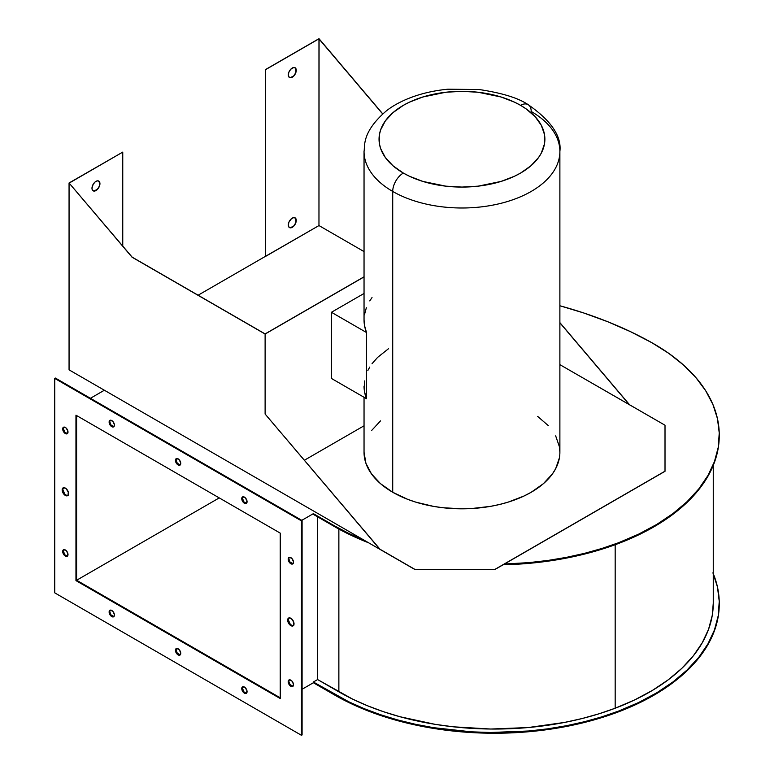 <?xml version="1.0" encoding="UTF-8"?>
<svg xmlns="http://www.w3.org/2000/svg" width="774" height="774" viewBox="0 0 774 774"><rect width="100%" height="100%" fill="white"/><g stroke="black" fill="none" stroke-linecap="round" stroke-linejoin="round"><path stroke-width="1.16" d="M313.373 513.655L301.802 520.331L313.373 513.655L313.373 514.391L313.373 513.655L334.62 525.923L313.373 513.655M76.626 580.248L219.245 497.905L76.626 580.248M280.236 533.122L280.236 698.545L75.958 580.606L76.597 580.239L280.236 697.809L76.597 580.239L75.958 580.606L75.958 415.183L280.236 533.122L75.958 415.183L75.958 580.606L280.236 698.545L280.236 533.122M76.597 415.551L76.597 580.239L76.597 415.551M54.741 592.855L54.741 378.418L301.454 520.863L301.454 735.3L54.741 592.855L54.741 378.418L301.454 520.863L301.454 735.3L302.092 734.932L302.092 520.496L301.454 520.863L302.092 520.496L55.37 378.051L54.741 378.418L55.37 378.051L302.092 520.496L302.092 734.932L301.454 735.3L54.741 592.855M175.446 460.366L177.082 464.139L178.61 465.203L180.303 464.874L180.7 462.804L179.113 459.65L176.627 458.498L175.446 460.366A3.754 2.167 60 0 1 176.22 458.653A3.754 2.167 60 0 1 179.113 459.65A3.754 2.167 60 0 1 180.748 463.433A3.754 2.167 60 0 1 179.974 465.145A3.754 2.167 60 0 1 177.082 464.139A3.754 2.167 60 0 1 175.446 460.366L176.085 459.998L175.446 460.366M241.769 498.659L243.404 502.432L244.942 503.497L246.625 503.168L246.867 500.43L244.942 497.479L242.543 496.937L241.769 498.659A3.754 2.167 60 0 1 242.543 496.937A3.754 2.167 60 0 1 245.435 497.943A3.754 2.167 60 0 1 247.07 501.716A3.754 2.167 60 0 1 246.296 503.439A3.754 2.167 60 0 1 243.404 502.432A3.754 2.167 60 0 1 241.769 498.659L242.407 498.292L241.769 498.659M109.124 422.072L110.759 425.855L112.791 427.025L113.981 426.58L114.378 424.51L112.791 421.366L110.305 420.205L109.124 422.072A3.754 2.167 60 0 1 109.898 420.359A3.754 2.167 60 0 1 112.791 421.366A3.754 2.167 60 0 1 114.426 425.139A3.754 2.167 60 0 1 113.652 426.851A3.754 2.167 60 0 1 110.759 425.855A3.754 2.167 60 0 1 109.124 422.072L109.763 421.704L109.124 422.072M175.446 650.295L177.082 654.069L178.61 655.133L180.303 654.804L180.7 652.734L179.113 649.579L176.627 648.428L175.446 650.295A3.754 2.167 60 0 1 176.22 648.573A3.754 2.167 60 0 1 179.113 649.579A3.754 2.167 60 0 1 180.748 653.353A3.754 2.167 60 0 1 179.974 655.075A3.754 2.167 60 0 1 177.082 654.069A3.754 2.167 60 0 1 175.446 650.295L176.085 649.928L175.446 650.295M241.769 688.589L243.404 692.362L245.435 693.533L246.625 693.088L246.867 690.36L244.942 687.409L242.543 686.867L241.769 688.589A3.754 2.167 60 0 1 242.543 686.867A3.754 2.167 60 0 1 245.435 687.873A3.754 2.167 60 0 1 247.07 691.646A3.754 2.167 60 0 1 246.296 693.369A3.754 2.167 60 0 1 243.404 692.362A3.754 2.167 60 0 1 241.769 688.589L242.407 688.221L241.769 688.589M109.124 612.002L109.569 613.966L111.253 616.239L112.791 616.946L113.981 616.51L114.378 614.44L112.791 611.286L110.305 610.135L109.124 612.002A3.754 2.167 60 0 1 109.898 610.28A3.754 2.167 60 0 1 112.791 611.286A3.754 2.167 60 0 1 114.426 615.069A3.754 2.167 60 0 1 113.652 616.781A3.754 2.167 60 0 1 110.759 615.775A3.754 2.167 60 0 1 109.124 612.002L109.763 611.634L109.124 612.002M287.667 620.119L288.199 622.47L290.221 625.199L292.069 626.06L293.491 625.527L293.791 622.248L291.469 618.707L289.079 617.875L287.667 620.119A4.499 2.603 60 0 1 288.596 618.058A4.499 2.603 60 0 1 292.069 619.268A4.499 2.603 60 0 1 294.033 623.796A4.499 2.603 60 0 1 293.094 625.856A4.499 2.603 60 0 1 289.631 624.647A4.499 2.603 60 0 1 287.667 620.119L288.296 619.751L287.667 620.119M62.162 489.932L64.126 494.46L66.564 495.863L67.996 495.341L68.286 492.061L65.974 488.52L63.584 487.688L62.162 489.932A4.499 2.603 60 0 1 63.1 487.872A4.499 2.603 60 0 1 66.564 489.071A4.499 2.603 60 0 1 68.528 493.609A4.499 2.603 60 0 1 67.599 495.67A4.499 2.603 60 0 1 64.126 494.46A4.499 2.603 60 0 1 62.162 489.932L62.8 489.565L62.162 489.932M288.189 559.157L290.327 563.395L291.866 564.111L293.056 563.666L293.452 561.595L291.866 558.441L289.37 557.29L288.189 559.157A3.754 2.167 60 0 1 288.973 557.444A3.754 2.167 60 0 1 291.866 558.441A3.754 2.167 60 0 1 293.501 562.224A3.754 2.167 60 0 1 292.727 563.936A3.754 2.167 60 0 1 289.834 562.93A3.754 2.167 60 0 1 288.189 559.157L288.828 558.789L288.189 559.157M288.189 681.691L290.327 685.928L291.866 686.635L293.056 686.199L293.452 684.129L291.866 680.975L289.37 679.824L288.189 681.691A3.754 2.167 60 0 1 288.973 679.978A3.754 2.167 60 0 1 291.866 680.975A3.754 2.167 60 0 1 293.501 684.758A3.754 2.167 60 0 1 292.727 686.47A3.754 2.167 60 0 1 289.834 685.464A3.754 2.167 60 0 1 288.189 681.691L288.828 681.323L288.189 681.691M62.694 428.97L64.329 432.743L66.361 433.914L67.551 433.479L67.802 430.741L65.867 427.79L63.468 427.248L62.694 428.97A3.754 2.167 60 0 1 63.468 427.248A3.754 2.167 60 0 1 66.361 428.254A3.754 2.167 60 0 1 68.006 432.027A3.754 2.167 60 0 1 67.222 433.75A3.754 2.167 60 0 1 64.329 432.743A3.754 2.167 60 0 1 62.694 428.97L63.333 428.603L62.694 428.97M62.694 551.504L64.329 555.277L66.361 556.448L67.551 556.013L67.802 553.275L65.867 550.324L63.468 549.782L62.694 551.504A3.754 2.167 60 0 1 63.468 549.782A3.754 2.167 60 0 1 66.361 550.788A3.754 2.167 60 0 1 68.006 554.561A3.754 2.167 60 0 1 67.222 556.283A3.754 2.167 60 0 1 64.329 555.277A3.754 2.167 60 0 1 62.694 551.504L63.333 551.136L62.694 551.504M63.816 549.646A3.754 2.167 -120 0 0 63.333 551.136L64.968 554.91L67.454 556.061M63.816 427.113A3.754 2.167 -120 0 0 63.333 428.603L64.968 432.376L67.454 433.527M289.312 679.833A3.754 2.167 -120 0 0 288.828 681.323L290.008 684.555L292.959 686.257M289.312 557.299A3.754 2.167 -120 0 0 288.828 558.789L290.008 562.021L292.959 563.724M63.439 487.726A4.499 2.603 -120 0 0 62.8 489.565L64.764 494.093L66.603 495.36L68.238 495.302M288.934 617.913A4.499 2.603 -120 0 0 288.296 619.751L290.269 624.279L292.108 625.556L293.733 625.489M110.247 610.144A3.754 2.167 -120 0 0 109.763 611.634L110.934 614.866L113.884 616.568M242.891 686.731A3.754 2.167 -120 0 0 242.407 688.221L244.042 691.995L246.529 693.146M176.569 648.438A3.754 2.167 -120 0 0 176.085 649.928L177.256 653.15L180.207 654.852M110.247 420.224A3.754 2.167 -120 0 0 109.763 421.704L110.934 424.936L113.884 426.638M242.891 496.802A3.754 2.167 -120 0 0 242.407 498.292L244.042 502.065L246.529 503.216M176.569 458.508A3.754 2.167 -120 0 0 176.085 459.998L177.256 463.229L180.207 464.932M176.53 458.556L176.085 459.998A3.754 2.167 -120 0 0 177.517 463.549A3.754 2.167 -120 0 0 180.265 464.913M242.852 496.85L242.407 498.292A3.754 2.167 -120 0 0 243.839 501.833A3.754 2.167 -120 0 0 246.587 503.206M110.208 420.263L109.763 421.704A3.754 2.167 -120 0 0 111.195 425.255A3.754 2.167 -120 0 0 113.942 426.629M176.53 648.486L176.085 649.928A3.754 2.167 -120 0 0 177.517 653.469A3.754 2.167 -120 0 0 180.265 654.843M242.852 686.77L242.407 688.221A3.754 2.167 -120 0 0 243.839 691.763A3.754 2.167 -120 0 0 246.587 693.136M110.208 610.193L109.763 611.634A3.754 2.167 -120 0 0 111.195 615.185A3.754 2.167 -120 0 0 113.942 616.549M289.234 617.691L288.296 619.751A4.499 2.603 -120 0 0 290.057 624.057A4.499 2.603 -120 0 0 293.394 625.634M63.729 487.504L62.8 489.565A4.499 2.603 -120 0 0 64.561 493.86A4.499 2.603 -120 0 0 67.899 495.437M289.273 557.348L288.828 558.789A3.754 2.167 -120 0 0 290.26 562.34A3.754 2.167 -120 0 0 293.017 563.704M289.273 679.882L288.828 681.323A3.754 2.167 -120 0 0 290.26 684.874A3.754 2.167 -120 0 0 293.017 686.238M63.778 427.161L63.333 428.603A3.754 2.167 -120 0 0 64.764 432.144A3.754 2.167 -120 0 0 67.512 433.517M63.778 549.685L63.333 551.136A3.754 2.167 -120 0 0 64.764 554.677A3.754 2.167 -120 0 0 67.512 556.051M719.259 604.02L718.233 616.472L714.45 630.704L707.949 644.597L698.806 657.987L687.128 670.71L673.07 682.6L656.797 693.514L638.521 703.305L618.474 711.857L601.901 717.566L584.554 722.432L566.539 726.438L548.011 729.534L529.087 731.711L490.619 733.23L452.268 730.946L415.145 724.948L397.381 720.594L380.334 715.389L364.109 709.361L348.832 702.55L313.373 682.745L302.092 689.257L313.373 682.745L313.373 682.01L334.62 694.278L334.62 695.013L313.373 682.745L313.373 682.01L317.611 679.562L352.702 699.164L367.573 705.791L383.362 711.664L399.964 716.734L435.104 724.338L453.39 726.815L490.726 729.031L528.168 727.55L564.623 722.413L582.154 718.524L599.047 713.783L615.175 708.229L634.69 699.899L652.472 690.369L668.31 679.756L681.991 668.185L693.349 655.81L702.25 642.778L708.578 629.252L712.254 615.407L713.26 603.265M713.26 573.669A223.241 128.89 180 0 1 719.259 603.352A223.241 128.89 180 0 1 618.474 711.122L618.474 711.857L618.474 711.122A226.066 130.516 180 0 1 334.62 694.278L334.62 695.013A226.066 130.516 0 0 0 618.474 711.857A223.241 128.89 0 0 0 719.259 604.088A223.241 128.89 0 0 0 719.259 603.73M712.912 572.837L717.459 586.992L719.24 601.35L718.233 615.736L714.45 629.968L707.949 643.862L698.806 657.261L687.128 669.974L673.07 681.865L656.797 692.778L638.521 702.569L618.474 711.122L601.901 716.83L584.554 721.697L566.539 725.702L548.011 728.798L529.087 730.975L490.619 732.494L471.366 731.827L433.488 727.666L415.145 724.212L397.381 719.859L380.334 714.654L364.109 708.626L348.832 701.815L313.373 682.01L317.611 679.562L317.611 516.839L317.611 679.562L338.867 691.83A220.068 127.052 0 0 0 615.175 708.229L615.175 544.722L615.175 708.229A217.233 125.417 0 0 0 713.26 603.352L713.26 465.416M338.867 529.039L338.867 691.83L338.867 529.039M719.259 435.733L719.259 434.998A223.241 128.89 180 0 0 651.911 342.737A340.976 196.867 180 0 0 559.883 305.769L583.49 312.899L607.725 321.723L630.578 331.698L651.911 342.737L668.755 353.35L683.452 364.98L695.807 377.48L705.665 390.706L712.912 404.483L717.459 418.637L719.24 432.995L718.233 447.372L714.45 461.604L707.949 475.507L698.806 488.897L687.128 501.62L673.07 513.501L656.797 524.414L638.521 534.205L618.474 542.768L601.901 548.466L584.554 553.342L566.539 557.338L548.011 560.434L529.087 562.611L504.416 564.023A226.066 130.516 180 0 0 618.474 542.768L618.474 543.493L601.901 549.201L584.554 554.078L566.539 558.073L529.087 563.346L503.09 564.788A226.066 130.516 0 0 0 618.474 543.493A223.241 128.89 0 0 0 719.259 435.733A223.241 128.89 0 0 0 719.259 435.375M364.535 540.436L348.832 533.45L334.62 525.923L334.62 526.659L313.373 514.391L334.62 526.659A226.066 130.516 0 0 0 368.588 542.777L348.832 534.186L334.62 526.659L334.62 525.923A226.066 130.516 180 0 0 364.535 540.436M90.423 398.291L104.374 390.231L90.423 398.291M719.259 435.636L718.233 448.107L714.45 462.339L707.949 476.242L698.806 489.632L687.128 502.355L673.07 514.236L656.797 525.149L638.521 534.94L618.474 543.493L618.474 542.768A223.241 128.89 180 0 0 719.259 434.998M364.041 319.914L364.506 325.486L366.499 332.52L331.436 312.28L364.041 293.462L331.436 312.28L366.499 332.52L366.499 398.697L364.506 391.654L364.448 380.963M372.023 297.574L369.759 300.892M366.344 307.752L364.448 314.795M331.436 378.457L366.499 398.697L331.436 378.457L331.436 312.28L331.436 378.457M367.863 370.465L369.759 367.07M372.023 363.741L377.615 357.385L388.49 348.735M364.041 276.802L265.114 333.913L364.041 276.802M265.114 334.029L132.044 257.2L265.114 333.913L132.151 257.142L69.167 183.109L122.756 152.101L69.06 182.983L122.756 152.101L122.756 246.074L122.756 152.101L69.06 182.983L132.044 257.2L265.114 334.029L265.114 414.042L379.676 549.056L415.106 569.635L69.06 369.846L69.06 182.983L69.06 369.846L415.106 569.635L494.692 569.509L665.011 471.298L494.692 569.635L415.106 569.635L494.692 569.635L665.011 471.182L494.692 569.509L415.106 569.509L379.676 549.056L265.114 414.042L379.782 548.989L265.114 414.042L265.114 334.029L364.041 276.918L265.114 334.029M383.024 113.672L381.843 112.985L383.024 113.672M364.041 151.162A97.921 56.531 0 0 0 392.718 191.439L392.718 492.254A97.921 56.531 0 0 1 364.041 452.277L365.918 463.307L371.491 473.911L380.537 483.692L392.718 492.254A97.921 56.531 0 0 0 499.433 504.513A97.921 56.531 0 0 0 559.883 452.277L559.883 151.462C561.721 136.243 551.127 120.628 528.091 104.616A15.006 8.669 120 0 0 520.592 105.351A15.006 8.669 -60 0 1 528.091 104.616A15.006 8.669 -60 0 1 531.206 111.485A97.921 56.531 180 0 1 559.883 151.462A97.921 56.531 180 0 1 499.433 203.688A97.921 56.531 180 0 1 392.718 191.439A15.006 8.669 -60 0 1 403.331 173.057A82.915 47.872 180 0 1 403.331 105.351A82.915 47.872 180 0 1 520.592 105.351L514.565 102.197L501.049 96.992L478.139 92.251L461.962 91.332L445.785 92.251L422.875 96.992L409.359 102.197L403.331 105.351L393.018 112.607L385.355 120.889L380.634 129.868L379.444 134.512L379.444 143.896L380.634 148.54L385.355 157.528L393.018 165.8L403.331 173.057L409.359 176.211L422.875 181.426L445.785 186.157L461.962 187.076L478.139 186.157L501.049 181.426L514.565 176.211L520.592 173.057L530.896 165.8L538.559 157.528L541.307 153.097L544.48 143.896L544.48 134.512L541.307 125.311L535.086 116.642L526.059 108.834L520.592 105.351A82.915 47.872 180 0 1 520.592 173.057A82.915 47.872 180 0 1 403.331 173.057A15.006 8.669 120 0 0 392.718 191.439A97.921 56.531 180 0 1 364.041 151.462L364.041 319.943A97.921 56.531 0 0 0 366.499 332.52L366.499 398.697A97.921 56.531 180 0 1 364.041 386.11M289.36 227.527L291.401 227.604L293.694 226.018L295.484 223.299L296.258 220.416A5.631 3.251 -60 0 1 293.801 226.085A5.631 3.251 -60 0 1 289.466 227.585A5.631 3.251 -60 0 1 288.296 225.011L288.605 226.598L290.066 227.808L293.801 226.085L295.958 222.351L295.591 218.249L293.801 217.591L291.498 218.655L288.973 222.07L288.296 225.011A5.631 3.251 -60 0 1 290.753 219.352A5.631 3.251 -60 0 1 295.097 217.842A5.631 3.251 -60 0 1 296.258 220.416L296.152 220.358A5.631 3.251 120 0 0 295.039 217.813M289.466 77.487L291.401 77.506L293.694 75.92L295.484 73.191L296.258 70.318A5.631 3.251 -60 0 1 293.801 75.978A5.631 3.251 -60 0 1 289.466 77.487A5.631 3.251 -60 0 1 288.296 74.904L288.605 76.491L290.066 77.71L293.801 75.978L295.958 72.243L295.591 68.151L293.801 67.483L290.753 69.244L288.973 71.972L288.296 74.904A5.631 3.251 -60 0 1 290.753 69.244A5.631 3.251 -60 0 1 295.097 67.735A5.631 3.251 -60 0 1 296.258 70.318L296.152 70.25A5.631 3.251 120 0 0 295.039 67.706M318.965 38.7L265.376 69.641L319.072 38.758L318.965 225.563L265.482 256.446L265.482 69.699L319.072 38.758L381.95 112.927L318.965 38.884L381.843 112.985L318.965 38.884L318.965 225.563L364.041 251.589L318.965 225.563L265.376 256.378L265.376 69.641L265.482 256.446L265.376 69.641L318.965 38.7M93.151 190.83L95.076 190.849L97.379 189.262L99.169 186.534L99.943 183.651A5.631 3.251 -60 0 1 97.485 189.32A5.631 3.251 -60 0 1 93.151 190.83A5.631 3.251 -60 0 1 91.98 188.246L92.29 189.833L93.751 191.052L97.485 189.32L99.643 185.586L99.275 181.493L97.485 180.826L95.183 181.89L93.151 184.328L91.98 188.246A5.631 3.251 -60 0 1 94.438 182.587A5.631 3.251 -60 0 1 98.772 181.077A5.631 3.251 -60 0 1 99.943 183.651L99.836 183.593A5.631 3.251 120 0 0 98.724 181.048M198.105 295.223L265.376 256.378L198.105 295.223M93.093 190.791A5.631 3.251 120 0 0 97.418 189.224A5.631 3.251 120 0 0 99.836 183.593L98.675 181.019M289.408 77.448A5.631 3.251 120 0 0 293.733 75.881A5.631 3.251 120 0 0 296.152 70.25L294.991 67.677M289.408 227.556A5.631 3.251 120 0 0 293.733 225.979A5.631 3.251 120 0 0 296.152 220.358L294.991 217.784M559.883 322.632L629.581 404.773L665.011 425.226L665.011 471.182L665.011 425.226L559.883 364.651L629.581 404.773L559.883 322.632M559.883 322.816L629.475 404.831L559.883 322.816M304.443 460.201L364.041 425.797L304.443 460.201M559.883 151.162A97.921 56.531 0 0 1 558.992 159.057A97.921 56.531 0 0 1 493.261 205.033A97.921 56.531 0 0 1 392.718 191.439L392.718 492.254L407.559 499.288L415.802 502.142L433.537 506.38L442.854 507.725L461.962 508.818L471.56 508.537L490.387 506.38L499.433 504.513L508.121 502.142L524.085 495.979L531.206 492.254L543.377 483.692L552.433 473.911L555.664 468.686L559.409 457.821M559.883 452.277L559.409 446.733L555.664 435.868M548.321 425.632L537.659 416.412M380.537 420.872L371.491 430.644M69.167 183.109L132.151 257.142L69.167 183.109M719.259 604.088L719.259 603.352M528.091 104.616C518.396 98.017 502.084 92.986 479.135 89.523L447.827 89.213C415.58 92.29 394.527 103.968 385.704 111.446C361.371 132.683 365.125 146.547 364.041 151.462M364.041 452.277L364.041 397.275"/></g></svg>

